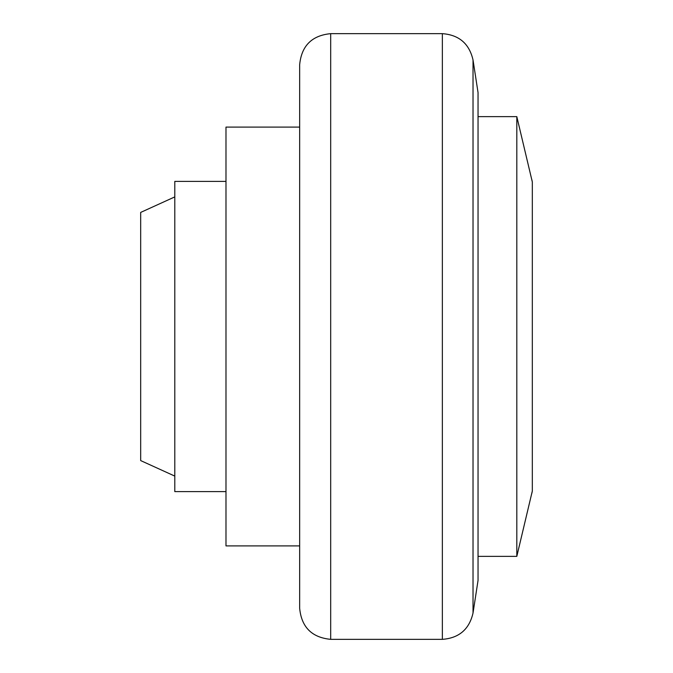 <?xml version="1.0" encoding="UTF-8"?>
<svg xmlns="http://www.w3.org/2000/svg" width="673" height="673" viewBox="0 0 673 673"><rect width="100%" height="100%" fill="white"/><g stroke="black" fill="none" stroke-linecap="round" stroke-linejoin="round"><path stroke-width="1.01" d="M299.662 545.896L225.985 545.896L225.985 127.104L299.662 127.104M174.795 196.903L140.674 212.416L140.674 460.584L174.795 476.097M225.985 491.61L174.795 491.61L174.795 181.39L225.985 181.39M442.363 639.35L330.687 639.35C311.843 637.516 301.504 627.169 299.662 608.325L299.662 64.675C301.504 45.831 311.843 35.484 330.687 33.65L442.363 33.65C459.036 34.895 469.258 43.669 473.026 59.956L478.04 92.554L478.04 580.446L473.026 613.044C469.258 629.331 459.036 638.105 442.363 639.35L442.363 33.65M478.04 116.631L516.814 116.631L516.814 556.369L478.04 556.369M516.814 116.631L532.326 182.004L532.326 490.996L516.814 556.369M532.326 182.004L531.88 179.8M531.88 493.2L532.326 490.996M330.687 639.35L330.687 33.65M473.026 59.956L473.026 613.044"/></g></svg>
